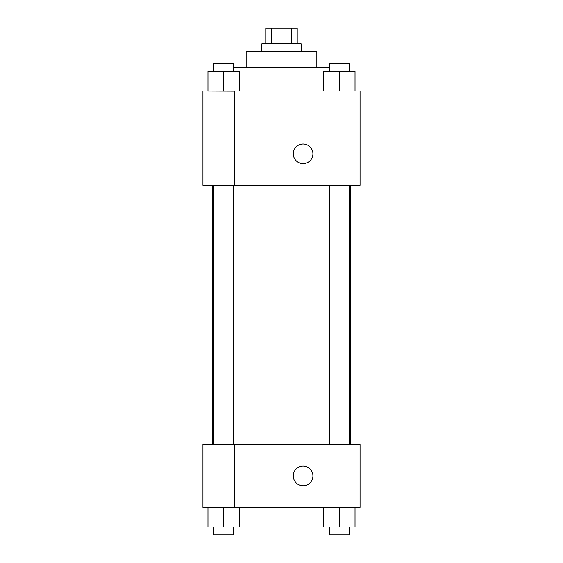 <?xml version="1.0" encoding="UTF-8"?>
<svg xmlns="http://www.w3.org/2000/svg" width="563" height="563" viewBox="0 0 563 563"><rect width="100%" height="100%" fill="white"/><g stroke="black" fill="none" stroke-linecap="round" stroke-linejoin="round"><path stroke-width="0.84" d="M271.422 43.865L271.422 28.15L265.785 28.15L265.785 43.865M271.422 28.15L297.215 28.15L297.215 43.865M291.578 43.865L291.578 28.15M261.858 51.719L261.858 43.865L301.142 43.865L301.142 51.719M246.151 67.426L246.151 51.719L316.849 51.719L316.849 67.426M233.504 67.426L329.496 67.426M202.94 90.995L360.06 90.995L360.06 185.269L202.94 185.269L234.363 185.143L234.363 91.122L202.94 90.995M293.288 153.84A9.817 9.817 0 0 1 308.017 145.338A9.817 9.817 0 0 1 308.017 162.348A9.817 9.817 0 0 1 293.288 153.84M202.94 91.122L202.94 185.143M234.363 444.51L360.06 444.51L360.06 507.354L202.94 507.354L202.94 444.383L234.363 444.383L234.363 507.354M293.288 475.932A9.817 9.817 0 0 1 308.017 467.424A9.817 9.817 0 0 1 308.017 484.433A9.817 9.817 0 0 1 293.288 475.932M323.605 507.354L323.605 526.996L355.028 526.996L355.028 507.354L355.028 526.996M339.32 526.996L339.32 507.354M349.137 526.996L349.137 534.85L329.496 534.85L329.496 526.996M207.972 507.354L207.972 526.996L239.395 526.996L239.395 507.354L239.395 526.996M223.68 526.996L223.68 507.354M233.504 526.996L233.504 534.85L213.863 534.85L213.863 526.996M323.605 90.995L323.605 71.36L355.028 71.36L355.028 90.995L355.028 71.36M339.32 90.995L339.32 71.36M349.137 71.36L349.137 63.499L329.496 63.499L329.496 71.36M207.972 90.995L207.972 71.36L239.395 71.36L239.395 90.995L239.395 71.36M223.68 90.995L223.68 71.36M233.504 71.36L233.504 63.499L213.863 63.499L213.863 71.36M350.32 444.51L350.32 185.269M212.68 444.383L212.68 185.269M329.496 185.269L329.496 444.51M349.137 185.269L349.137 444.51M233.504 444.383L233.504 185.269M213.863 444.383L213.863 185.269"/></g></svg>
